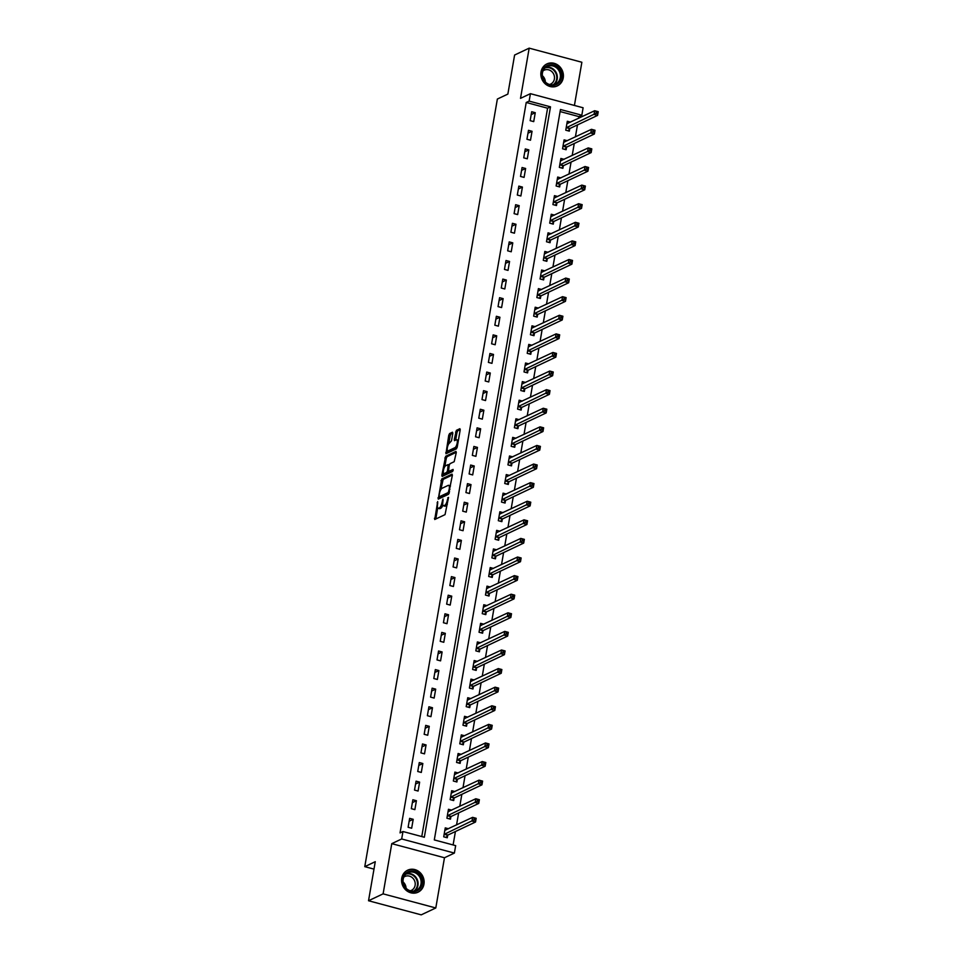 <?xml version="1.0" encoding="UTF-8"?>
<svg xmlns="http://www.w3.org/2000/svg" width="963" height="963" viewBox="0 0 963 963"><rect width="100%" height="100%" fill="white"/><g stroke="black" fill="none" stroke-linecap="round" stroke-linejoin="round"><path stroke-width="1.44" d="M437.671 501.591L434.734 519.502L445.038 514.639L448.541 497.39L447.386 499.785A4.899 1.601 -75 0 1 444.75 505.322L443.895 505.719A4.899 1.601 -75 0 1 443.437 505.78A4.899 1.601 -75 0 1 442.872 501.916L442.992 499.075L442.065 502.289A4.899 1.601 -75 0 1 439.429 507.838L438.574 508.235A4.899 1.601 -75 0 1 438.117 508.295A4.899 1.601 -75 0 1 437.551 504.431L437.671 501.591M541.013 71.936A12.17 11.087 64.7 0 0 545.419 84.01A12.17 11.087 64.7 0 0 557.324 85.912A12.17 11.087 64.7 0 0 563.235 77.883A12.17 11.087 64.7 0 0 558.817 65.809A12.17 11.087 64.7 0 0 546.924 63.907A12.17 11.087 64.7 0 0 541.013 71.936M401.74 878.22A12.17 11.087 64.7 0 0 406.157 890.306A12.17 11.087 64.7 0 0 418.05 892.195A12.17 11.087 64.7 0 0 423.961 884.166A12.17 11.087 64.7 0 0 419.555 872.093A12.17 11.087 64.7 0 0 407.65 870.191A12.17 11.087 64.7 0 0 401.74 878.22M452.791 433.398L452.466 432.206L449.577 433.579L448.746 435.3L445.953 453.742L456.402 448.854L457.22 447.121L460.194 429.895L459.881 428.704L456.39 430.353L454.283 439.465L454.464 440.669L456.342 439.826A4.093 1.336 -75 0 1 456.727 439.778A4.093 1.336 -75 0 1 457.088 443.546A4.093 1.336 -75 0 1 454.993 447.639L448.204 450.853A4.093 1.336 -75 0 1 447.819 450.901A4.093 1.336 -75 0 1 447.458 447.133A4.093 1.336 -75 0 1 449.552 443.04L451.515 440.777L452.791 433.398M529.132 101.115L530.42 93.676L583.109 107.772L581.833 115.211L560.466 109.493L434.301 839.917L455.668 845.634L454.38 853.074L401.679 838.966L402.967 831.526L424.334 837.244L550.499 106.833L529.132 101.115L526.219 102.487L400.054 832.899L402.967 831.526M368.528 900.742L383.105 893.857L435.794 907.965L421.216 914.85L368.528 900.742L375.269 861.692L364.772 866.652L497.365 99.045L507.862 94.085L514.603 55.035L529.181 48.15L520.501 98.358L530.42 93.676M435.794 907.965L444.473 857.756L391.772 843.648L383.105 893.857M391.772 843.648L401.679 838.966M441.728 478.984L438.249 499.135L448.553 494.272L452.357 475.313L452.032 474.121L441.728 478.984L443.161 479.369L440.873 489.565M441.848 475.241L445.652 456.281L455.956 451.406L456.269 452.598L454.175 461.71L449.998 463.685L449.179 465.406L448.505 471.509L453.104 469.426L452.646 471.485L442.173 476.432L441.848 475.241L443.281 475.626L443.654 473.411M574.417 105.448L581.869 62.258L529.181 48.15M421.77 836.558L547.586 108.205L526.219 102.487M411.658 828.228L413.211 819.308L409.648 818.357L408.107 827.277L411.658 828.228M414.872 809.63L416.413 800.71L412.862 799.759L411.321 808.679L414.872 809.63M418.086 791.044L419.627 782.112L416.064 781.162L414.523 790.081L418.086 791.044M421.3 772.446L422.841 763.515L419.278 762.564L417.737 771.495L421.3 772.446M424.514 753.848L426.055 744.929L422.492 743.966L420.951 752.897L424.514 753.848M427.728 735.25L429.269 726.331L425.706 725.38L424.165 734.3L427.728 735.25M430.93 716.665L432.483 707.733L428.92 706.782L427.379 715.702L430.93 716.665M434.144 698.067L435.685 689.135L432.134 688.184L430.581 697.116L434.144 698.067M437.358 679.469L438.899 670.549L435.336 669.586L433.795 678.518L437.358 679.469M440.573 660.871L442.113 651.951L438.55 651L437.009 659.92L440.573 660.871M443.787 642.285L445.327 633.353L441.764 632.402L440.223 641.322L443.787 642.285M447.001 623.687L448.541 614.755L444.978 613.804L443.437 622.736L447.001 623.687M450.203 605.089L451.743 596.157L448.192 595.206L446.651 604.138L450.203 605.089M453.417 586.491L454.957 577.571L451.406 576.62L449.853 585.54L453.417 586.491M456.631 567.893L458.171 558.973L454.608 558.022L453.067 566.942L456.631 567.893M459.845 549.307L461.385 540.375L457.822 539.424L456.281 548.356L459.845 549.307M463.059 530.709L464.599 521.777L461.036 520.827L459.495 529.758L463.059 530.709M466.273 512.111L467.813 503.192L464.25 502.229L462.709 511.16L466.273 512.111M469.475 493.513L471.015 484.594L467.464 483.643L465.923 492.562L469.475 493.513M472.689 474.928L474.229 465.996L470.666 465.045L469.125 473.965L472.689 474.928M475.903 456.33L477.443 447.398L473.88 446.447L472.339 455.379L475.903 456.33M479.117 437.732L480.657 428.812L477.094 427.849L475.553 436.781L479.117 437.732M482.331 419.134L483.871 410.214L480.308 409.263L478.767 418.183L482.331 419.134M485.545 400.548L487.085 391.616L483.522 390.665L481.982 399.585L485.545 400.548M488.747 381.95L490.287 373.018L486.736 372.067L485.196 380.999L488.747 381.95M491.961 363.352L493.501 354.432L489.938 353.469L488.397 362.401L491.961 363.352M495.175 344.754L496.715 335.834L493.152 334.883L491.612 343.803L495.175 344.754M498.389 326.156L499.929 317.236L496.366 316.285L494.826 325.205L498.389 326.156M501.603 307.57L503.143 298.638L499.58 297.687L498.04 306.619L501.603 307.57M504.805 288.972L506.357 280.04L502.794 279.089L501.254 288.021L504.805 288.972M508.019 270.374L509.559 261.454L506.008 260.504L504.468 269.423L508.019 270.374M511.233 251.776L512.773 242.857L509.21 241.906L507.67 250.825L511.233 251.776M514.447 233.19L515.987 224.259L512.424 223.308L510.884 232.227L514.447 233.19M517.661 214.593L519.201 205.661L515.638 204.71L514.098 213.642L517.661 214.593M520.875 195.995L522.415 187.075L518.852 186.112L517.312 195.044L520.875 195.995M524.077 177.397L525.629 168.477L522.066 167.526L520.526 176.446L524.077 177.397M527.291 158.811L528.831 149.879L525.28 148.928L523.728 157.848L527.291 158.811M530.505 140.213L532.045 131.281L528.482 130.33L526.942 139.262L530.505 140.213M533.719 121.615L535.259 112.695L531.696 111.732L530.156 120.664L533.719 121.615M453.104 844.948L455.427 831.514M456.558 824.93L458.641 812.916M459.772 806.332L461.855 794.319M462.986 787.734L465.057 775.733M466.2 769.136L468.271 757.135M469.414 750.55L471.485 738.537M472.628 731.952L474.699 719.939M475.83 713.354L477.913 701.353M479.044 694.756L481.115 682.755M482.258 676.17L484.329 664.157M485.472 657.573L487.543 645.559M488.686 638.975L490.757 626.973M491.888 620.377L493.971 608.375M495.102 601.779L497.185 589.777M498.316 583.193L500.387 571.179M501.53 564.595L503.601 552.593M504.744 545.997L506.815 533.996M507.958 527.399L510.029 515.398M511.16 508.813L513.243 496.8M514.374 490.215L516.457 478.202M517.588 471.617L519.659 459.616M520.802 453.019L522.873 441.018M524.016 434.433L526.087 422.42M527.23 415.835L529.301 403.822M530.432 397.238L532.515 385.236M533.646 378.64L535.729 366.638M536.86 360.042L538.931 348.04M540.074 341.456L542.145 329.442M543.288 322.858L545.359 310.856M546.503 304.26L548.573 292.258M549.704 285.662L551.787 273.661M552.918 267.076L554.989 255.063M556.133 248.478L558.203 236.477M559.347 229.88L561.417 217.879M562.561 211.282L564.631 199.281M565.775 192.696L567.845 180.683M568.977 174.098L571.059 162.085M572.191 155.5L574.261 143.499M575.405 136.902L577.475 124.901M578.619 118.317L578.907 116.595L560.105 111.564M448.481 828.746L445.255 827.879L443.702 836.811L447.265 837.762L447.687 835.342M451.695 810.148L448.457 809.281L446.916 818.213L450.479 819.164L450.901 816.744M454.897 791.562L451.671 790.695L450.13 799.615L453.693 800.566L454.115 798.146M458.111 772.964L454.885 772.097L453.344 781.017L456.907 781.98L457.317 779.561M461.325 754.366L458.099 753.499L456.558 762.431L460.121 763.382L460.531 760.963M464.539 735.768L461.313 734.901L459.772 743.833L463.323 744.784L463.745 742.365M467.753 717.17L464.527 716.316L462.974 725.235L466.537 726.186L466.959 723.767M470.967 698.584L467.729 697.718L466.188 706.637L469.751 707.6L470.173 705.169M474.169 679.986L470.943 679.12L469.402 688.051L472.965 689.002L473.387 686.583M477.383 661.388L474.157 660.522L472.616 669.454L476.179 670.404L476.589 667.985M480.597 642.79L477.371 641.936L475.83 650.856L479.393 651.807L479.803 649.387M483.811 624.205L480.585 623.338L479.044 632.258L482.595 633.209L483.017 630.789M487.025 605.607L483.787 604.74L482.246 613.672L485.809 614.623L486.231 612.203M490.239 587.009L487.001 586.142L485.46 595.074L489.023 596.025L489.445 593.605M493.441 568.411L490.215 567.556L488.674 576.476L492.237 577.427L492.659 575.007M496.655 549.825L493.429 548.958L491.888 557.878L495.451 558.829L495.861 556.409M499.869 531.227L496.643 530.36L495.102 539.28L498.665 540.243L499.075 537.823M503.083 512.629L499.857 511.762L498.316 520.694L501.867 521.645L502.289 519.226M506.297 494.031L503.059 493.164L501.518 502.096L505.081 503.047L505.503 500.628M509.511 475.433L506.273 474.578L504.732 483.498L508.295 484.449L508.717 482.03M512.713 456.847L509.487 455.981L507.946 464.9L511.509 465.863L511.931 463.444M515.927 438.249L512.701 437.383L511.16 446.314L514.724 447.265L515.133 444.846M519.141 419.651L515.915 418.785L514.374 427.716L517.925 428.667L518.347 426.248M522.355 401.053L519.129 400.199L517.588 409.119L521.139 410.069L521.561 407.65M525.569 382.467L522.331 381.601L520.79 390.521L524.354 391.484L524.775 389.052M528.783 363.87L525.545 363.003L524.004 371.935L527.568 372.886L527.989 370.466M531.985 345.272L528.759 344.405L527.218 353.337L530.782 354.288L531.191 351.868M535.199 326.674L531.973 325.819L530.432 334.739L533.996 335.69L534.405 333.27M538.413 308.088L535.187 307.221L533.646 316.141L537.198 317.092L537.619 314.672M541.627 289.49L538.401 288.623L536.848 297.555L540.412 298.506L540.833 296.086M544.841 270.892L541.603 270.025L540.062 278.957L543.626 279.908L544.047 277.488M548.043 252.294L544.817 251.427L543.276 260.359L546.84 261.31L547.261 258.891M551.257 233.708L548.031 232.841L546.49 241.761L550.054 242.712L550.463 240.293M554.471 215.11L551.245 214.243L549.704 223.163L553.268 224.126L553.677 221.707M557.685 196.512L554.459 195.645L552.918 204.577L556.47 205.528L556.891 203.109M560.899 177.914L557.673 177.048L556.12 185.979L559.684 186.93L560.105 184.511M564.113 159.316L560.875 158.462L559.334 167.381L562.898 168.332L563.319 165.913M567.315 140.73L564.089 139.864L562.548 148.784L566.112 149.747L566.533 147.327M570.529 122.132L567.303 121.266L565.763 130.198L569.326 131.149L569.735 128.729M364.772 866.652L373.981 869.12M578.907 116.595L581.833 115.211M444.473 857.756L454.38 853.074M547.586 108.205L550.499 106.833M413.211 819.308L409.155 821.222M416.413 800.71L412.357 802.624M419.627 782.112L415.571 784.026M422.841 763.515L418.785 765.441M426.055 744.929L421.999 746.843M429.269 726.331L425.213 728.245M432.483 707.733L428.427 709.647M435.685 689.135L431.629 691.061M438.899 670.549L434.843 672.463M442.113 651.951L438.057 653.865M445.327 633.353L441.271 635.267M448.541 614.755L444.485 616.681M451.743 596.157L447.699 598.083M454.957 577.571L450.901 579.485M458.171 558.973L454.115 560.887M461.385 540.375L457.329 542.289M464.599 521.777L460.543 523.703M467.813 503.192L463.757 505.106M471.015 484.594L466.959 486.508M474.229 465.996L470.173 467.91M477.443 447.398L473.387 449.324M480.657 428.812L476.601 430.726M483.871 410.214L479.815 412.128M487.085 391.616L483.029 393.53M490.287 373.018L486.231 374.944M493.501 354.432L489.445 356.346M496.715 335.834L492.659 337.748M499.929 317.236L495.873 319.15M503.143 298.638L499.087 300.552M506.357 280.04L502.301 281.966M509.559 261.454L505.503 263.368M512.773 242.857L508.717 244.771M515.987 224.259L511.931 226.173M519.201 205.661L515.145 207.587M522.415 187.075L518.359 188.989M525.629 168.477L521.573 170.391M528.831 149.879L524.775 151.793M532.045 131.281L527.989 133.207M535.259 112.695L531.203 114.609M438.117 508.295L439.537 508.681A4.899 1.601 -75 0 0 439.995 508.62L438.574 508.235M442.86 505.069A4.899 1.601 -75 0 1 440.849 508.211L439.995 508.62M443.437 505.78L444.858 506.165A4.899 1.601 -75 0 0 445.315 506.105L443.895 505.719M447.326 504.443A4.899 1.601 -75 0 1 446.17 505.695L445.315 506.105M437.696 507.946L435.794 519.009M452.393 475L443.161 479.369M439.597 496.932L439.309 498.629M439.008 495.957L439.236 496.8L448.276 492.526L449.215 489.192A4.899 1.601 -75 0 0 448.65 485.328A4.899 1.601 -75 0 0 448.192 485.388L442.017 488.301A4.899 1.601 -75 0 0 439.381 493.85L439.008 495.957M440.476 497.125L439.236 496.8M449.24 493.128L440.657 497.173M450.491 486.062A4.899 1.601 -75 0 0 450.082 485.701L448.65 485.328M444.846 466.561L446.254 458.388L444.834 458.015M456.318 452.297L447.073 456.667L446.254 458.388M449.817 471.81L453.2 470.401M445.664 465.731A4.093 1.336 -75 0 0 443.558 469.824A4.093 1.336 -75 0 0 443.931 473.591A4.093 1.336 -75 0 0 444.316 473.543L446.7 472.412L447.53 470.678L448.192 464.575L445.664 465.731M443.931 473.591L445.351 473.977A4.093 1.336 -75 0 0 445.737 473.928L444.316 473.543M448.83 471.593L445.737 473.928M447.819 450.901L449.252 451.286A4.093 1.336 -75 0 0 449.637 451.226L448.204 450.853M457.196 447.253A4.093 1.336 -75 0 1 456.414 448.024L449.637 451.226M458.4 440.32A4.093 1.336 -75 0 0 458.147 440.163L456.727 439.778M460.242 429.594L457.81 430.738L456.98 432.471L455.668 440.151M447.578 450.744L447.157 453.224M452.827 433.097L450.997 433.952L450.178 435.685L448.77 443.823M444.918 829.781L445.797 830.01M474.241 818.381L473.989 819.874L475.409 820.247L475.674 818.767L472.616 817.346L476.167 818.297L475.529 822.017L471.966 821.066L472.616 817.346L444.834 830.299M446.05 837.437L448.012 835.017L475.529 822.017L475.409 820.247M444.124 834.391L473.989 819.874M448.132 811.183L449.011 811.424M477.455 799.784L477.203 801.276L478.623 801.661L478.876 800.169L475.818 798.748L479.381 799.699L478.743 803.419L475.18 802.468L475.818 798.748L448.048 811.701M449.252 818.839L451.226 816.419L478.743 803.419L478.623 801.661M447.338 815.793L477.203 801.276M451.346 792.585L452.225 792.826M480.669 781.198L480.417 782.678L481.837 783.063L482.09 781.571L479.032 780.15L482.595 781.101L481.957 784.821L478.394 783.87L479.032 780.15L451.25 793.115M452.466 800.241L454.428 797.833L481.957 784.821L481.837 783.063M450.552 797.195L480.417 782.678M454.56 773.999L455.427 774.228M483.883 762.6L483.619 764.092L485.051 764.466L485.304 762.985L482.246 761.552L485.809 762.503L485.159 766.223L481.608 765.272L482.246 761.552L454.464 774.517M455.68 781.643L457.642 779.236L485.159 766.223L485.051 764.466M453.766 778.598L483.619 764.092M457.774 755.401L458.641 755.63M487.097 744.002L486.833 745.494L488.265 745.868L488.518 744.387L485.46 742.955L489.023 743.918L488.373 747.637L484.822 746.674L485.46 742.955L457.678 755.919M458.894 763.057L460.856 760.638L488.373 747.637L488.265 745.868M456.98 760.012L486.833 745.494M418.7 874.007A10.533 9.594 -115.3 0 1 419.844 888.668A10.533 9.594 -115.3 0 1 406.073 888.825A10.533 9.594 -115.3 0 1 404.929 874.163A10.533 9.594 -115.3 0 1 418.7 874.007M406.254 888.416A9.75 8.884 64.7 0 0 416.257 890.378A9.75 8.884 64.7 0 0 417.93 874.693A9.75 8.884 64.7 0 0 407.927 872.743A9.75 8.884 64.7 0 0 406.254 888.416M403.112 882.012A7.68 6.994 -115.3 0 1 403.521 882.373A7.68 6.994 -115.3 0 1 406.049 888.211M403.798 877.112A7.68 6.994 -115.3 0 1 404.833 876.499A7.68 6.994 -115.3 0 1 412.718 878.039A7.68 6.994 -115.3 0 1 411.394 890.378A7.68 6.994 -115.3 0 1 410.262 890.787M416.377 892.821A12.086 11.014 64.7 0 0 417.557 892.352A12.086 11.014 64.7 0 0 419.627 872.911A12.086 11.014 64.7 0 0 407.217 870.492A12.086 11.014 64.7 0 0 406.109 871.094M542.037 72.562A10.533 9.594 -115.3 0 1 553.388 65.087A10.533 9.594 -115.3 0 1 561.273 77.702A10.533 9.594 -115.3 0 1 549.921 85.177A10.533 9.594 -115.3 0 1 542.037 72.562M560.261 77.654A9.75 8.884 64.7 0 0 556.734 67.976A9.75 8.884 64.7 0 0 547.201 66.459A9.75 8.884 64.7 0 0 542.458 72.887A9.75 8.884 64.7 0 0 545.997 82.565A9.75 8.884 64.7 0 0 555.531 84.082A9.75 8.884 64.7 0 0 560.261 77.654M542.386 75.716A7.68 6.994 -115.3 0 1 545.311 81.927M543.06 70.829A7.68 6.994 -115.3 0 1 544.107 70.215A7.68 6.994 -115.3 0 1 551.606 71.406A7.68 6.994 -115.3 0 1 554.387 79.026A7.68 6.994 -115.3 0 1 550.667 84.094A7.68 6.994 -115.3 0 1 549.536 84.503M555.651 86.538A12.086 11.014 64.7 0 0 556.819 86.068A12.086 11.014 64.7 0 0 562.693 78.087A12.086 11.014 64.7 0 0 558.311 66.086A12.086 11.014 64.7 0 0 546.49 64.196A12.086 11.014 64.7 0 0 545.383 64.81M460.976 736.803L461.855 737.044M490.299 725.404L490.047 726.896L491.467 727.282L491.732 725.789L488.674 724.369L492.225 725.32L491.587 729.039L488.024 728.088L488.674 724.369L460.892 737.321M462.108 744.459L464.07 742.04L491.587 729.039L491.467 727.282M460.182 741.414L490.047 726.896M464.19 718.205L465.069 718.446M493.513 706.818L493.261 708.299L494.681 708.684L494.946 707.191L491.888 705.771L495.439 706.722L494.801 710.441L491.238 709.49L491.888 705.771L464.106 718.735M465.31 725.861L467.284 723.454L494.801 710.441L494.681 708.684M463.396 722.816L493.261 708.299M467.404 699.62L468.283 699.848M496.727 688.22L496.475 689.701L497.895 690.086L498.148 688.605L495.09 687.173L498.653 688.124L498.015 691.843L494.452 690.892L495.09 687.173L467.32 700.137M468.524 707.263L470.498 704.856L498.015 691.843L497.895 690.086M466.61 704.218L496.475 689.701M470.618 681.022L471.497 681.25M499.941 669.622L499.689 671.115L501.109 671.488L501.362 670.007L498.304 668.575L501.867 669.538L501.229 673.257L497.666 672.294L498.304 668.575L470.522 681.539M471.738 688.677L473.7 686.258L501.229 673.257L501.109 671.488M469.824 685.632L499.689 671.115M473.832 662.424L474.699 662.664M503.155 651.024L502.891 652.517L504.323 652.902L504.576 651.409L501.518 649.989L505.081 650.94L504.431 654.659L500.88 653.708L501.518 649.989L473.736 662.941M474.952 670.079L476.914 667.66L504.431 654.659L504.323 652.902M473.038 667.034L502.891 652.517M477.046 643.826L477.913 644.066M506.369 632.438L506.105 633.919L507.525 634.304L507.79 632.811L504.732 631.391L508.295 632.342L507.645 636.062L504.082 635.111L504.732 631.391L476.95 644.355M478.166 651.482L480.128 649.074L507.645 636.062L507.525 634.304M476.24 648.436L506.105 633.919M480.248 625.24L481.127 625.469M509.571 613.84L509.319 615.321L510.739 615.706L511.004 614.213L507.946 612.793L511.497 613.744L510.859 617.464L507.296 616.513L507.946 612.793L480.164 625.757M481.38 632.884L483.342 630.476L510.859 617.464L510.739 615.706M479.454 629.838L509.319 615.321M483.462 606.642L484.341 606.871M512.785 595.242L512.533 596.735L513.953 597.108L514.206 595.628L511.148 594.195L514.711 595.158L514.073 598.866L510.51 597.915L511.148 594.195L483.378 607.159M484.582 614.286L486.556 611.878L514.073 598.866L513.953 597.108M482.668 611.24L512.533 596.735M486.676 588.044L487.555 588.273M515.999 576.644L515.747 578.137L517.167 578.522L517.42 577.03L514.362 575.609L517.925 576.56L517.287 580.28L513.724 579.329L514.362 575.609L486.592 588.562M487.796 595.7L489.77 593.28L517.287 580.28L517.167 578.522M485.882 592.654L515.747 578.137M489.89 569.446L490.757 569.687M519.213 558.059L518.949 559.539L520.381 559.924L520.634 558.432L517.576 557.011L521.139 557.962L520.501 561.682L516.938 560.731L517.576 557.011L489.794 569.976M491.01 577.102L492.972 574.682L520.501 561.682L520.381 559.924M489.096 574.056L518.949 559.539M493.104 550.848L493.971 551.089M522.428 539.461L522.163 540.941L523.595 541.326L523.848 539.834L520.79 538.413L524.354 539.364L523.703 543.084L520.152 542.133L520.79 538.413L493.008 551.378M494.224 558.504L496.186 556.096L523.703 543.084L523.595 541.326M492.31 555.458L522.163 540.941M496.318 532.262L497.185 532.491M525.629 520.863L525.377 522.355L526.797 522.728L527.062 521.248L524.004 519.815L527.568 520.766L526.917 524.486L523.354 523.535L524.004 519.815L496.222 532.78M497.438 539.906L499.4 537.498L526.917 524.486L526.797 522.728M495.512 536.86L525.377 522.355M499.52 513.664L500.399 513.893M528.843 502.265L528.591 503.757L530.011 504.131L530.276 502.65L527.218 501.229L530.769 502.18L530.131 505.9L526.568 504.937L527.218 501.229L499.436 514.182M500.652 521.32L502.614 518.901L530.131 505.9L530.011 504.131M498.726 518.275L528.591 503.757M502.734 495.066L503.613 495.307M532.058 483.667L531.805 485.159L533.225 485.545L533.478 484.052L530.42 482.632L533.984 483.582L533.346 487.302L529.782 486.351L530.42 482.632L502.65 495.584M503.854 502.722L505.828 500.303L533.346 487.302L533.225 485.545M501.94 499.677L531.805 485.159M505.948 476.468L506.827 476.709M535.272 465.081L535.019 466.561L536.439 466.947L536.692 465.454L533.634 464.034L537.198 464.985L536.56 468.704L532.996 467.753L533.634 464.034L505.864 476.998M507.068 484.124L509.042 481.717L536.56 468.704L536.439 466.947M505.154 481.079L535.019 466.561M509.162 457.882L510.029 458.111M538.486 446.483L538.221 447.964L539.653 448.349L539.906 446.868L536.848 445.436L540.412 446.387L539.774 450.106L536.21 449.155L536.848 445.436L509.066 458.4M510.282 465.526L512.244 463.119L539.774 450.106L539.653 448.349M508.368 462.481L538.221 447.964M512.376 439.284L513.243 439.513M541.7 427.885L541.435 429.378L542.867 429.751L543.12 428.27L540.062 426.838L543.626 427.801L542.976 431.52L539.424 430.557L540.062 426.838L512.28 439.802M513.496 446.94L515.458 444.521L542.976 431.52L542.867 429.751M511.582 443.895L541.435 429.378M515.59 420.687L516.457 420.927M544.902 409.287L544.649 410.78L546.069 411.165L546.334 409.672L543.276 408.252L546.84 409.203L546.19 412.922L542.626 411.971L543.276 408.252L515.494 421.204M516.71 428.342L518.672 425.923L546.19 412.922L546.069 411.165M514.784 425.297L544.649 410.78M518.792 402.089L519.671 402.329M548.116 390.701L547.863 392.182L549.283 392.567L549.548 391.074L546.49 389.654L550.042 390.605L549.404 394.324L545.84 393.373L546.49 389.654L518.708 402.618M519.924 409.744L521.886 407.337L549.404 394.324L549.283 392.567M517.998 406.699L547.863 392.182M522.006 383.503L522.885 383.731M551.33 372.103L551.077 373.584L552.497 373.969L552.75 372.488L549.692 371.056L553.256 372.007L552.618 375.726L549.054 374.776L549.692 371.056L521.922 384.02M523.126 391.147L525.1 388.739L552.618 375.726L552.497 373.969M521.212 388.101L551.077 373.584M525.22 364.905L526.099 365.133M554.544 353.505L554.291 354.998L555.711 355.371L555.964 353.89L552.906 352.458L556.47 353.421L555.832 357.141L552.268 356.178L552.906 352.458L525.136 365.422M526.34 372.561L528.314 370.141L555.832 357.141L555.711 355.371M524.426 369.515L554.291 354.998M528.434 346.307L529.301 346.536M557.758 334.907L557.493 336.4L558.925 336.785L559.178 335.293L556.12 333.872L559.684 334.823L559.034 338.543L555.482 337.592L556.12 333.872L528.338 346.824M529.554 353.963L531.516 351.543L559.034 338.543L558.925 336.785M527.64 350.917L557.493 336.4M531.648 327.709L532.515 327.95M560.972 316.321L560.707 317.802L562.139 318.187L562.392 316.695L559.334 315.274L562.898 316.225L562.248 319.945L558.696 318.994L559.334 315.274L531.552 328.239M532.768 335.365L534.73 332.945L562.248 319.945L562.139 318.187M530.854 332.319L560.707 317.802M534.85 309.123L535.729 309.352M564.174 297.723L563.921 299.204L565.341 299.589L565.606 298.097L562.548 296.676L566.112 297.627L565.462 301.347L561.898 300.396L562.548 296.676L534.766 309.641M535.982 316.767L537.944 314.359L565.462 301.347L565.341 299.589M534.056 313.721L563.921 299.204M538.064 290.525L538.943 290.754M567.388 279.126L567.135 280.618L568.555 280.991L568.82 279.511L565.763 278.078L569.314 279.041L568.676 282.749L565.112 281.798L565.763 278.078L537.98 291.043M539.196 298.169L541.158 295.761L568.676 282.749L568.555 280.991M537.27 295.123L567.135 280.618M541.278 271.927L542.157 272.156M570.602 260.528L570.349 262.02L571.769 262.393L572.022 260.913L568.964 259.492L572.528 260.443L571.89 264.163L568.326 263.212L568.964 259.492L541.194 272.445M542.398 279.583L544.372 277.163L571.89 264.163L571.769 262.393M540.484 276.537L570.349 262.02M544.492 253.329L545.371 253.57M573.816 241.93L573.563 243.422L574.983 243.808L575.236 242.315L572.178 240.894L575.742 241.845L575.104 245.565L571.541 244.614L572.178 240.894L544.396 253.859M545.612 260.985L547.574 258.566L575.104 245.565L574.983 243.808M543.698 257.94L573.563 243.422M547.706 234.731L548.573 234.972M577.03 223.344L576.765 224.824L578.197 225.21L578.45 223.717L575.393 222.297L578.956 223.247L578.306 226.967L574.755 226.016L575.393 222.297L547.61 235.261M548.826 242.387L550.788 239.98L578.306 226.967L578.197 225.21M546.912 239.342L576.765 224.824M550.92 216.145L551.787 216.374M580.244 204.746L579.979 206.238L581.411 206.612L581.664 205.131L578.607 203.699L582.17 204.65L581.52 208.369L577.969 207.418L578.607 203.699L550.824 216.663M552.04 223.789L554.002 221.382L581.52 208.369L581.411 206.612M550.126 220.744L579.979 206.238M554.122 197.547L555.001 197.776M583.446 186.148L583.193 187.641L584.613 188.014L584.878 186.533L581.821 185.113L585.372 186.064L584.734 189.783L581.171 188.82L581.821 185.113L554.038 198.065M555.254 205.203L557.216 202.784L584.734 189.783L584.613 188.014M553.328 202.158L583.193 187.641M557.336 178.949L558.215 179.19M586.66 167.55L586.407 169.043L587.827 169.428L588.092 167.935L585.035 166.515L588.586 167.466L587.948 171.185L584.385 170.234L585.035 166.515L557.252 179.467M558.456 186.605L560.43 184.186L587.948 171.185L587.827 169.428M556.542 183.56L586.407 169.043M560.55 160.352L561.429 160.592M589.874 148.964L589.621 150.445L591.041 150.83L591.294 149.337L588.237 147.917L591.8 148.868L591.162 152.587L587.599 151.636L588.237 147.917L560.466 160.881M561.67 168.007L563.644 165.6L591.162 152.587L591.041 150.83M559.756 164.962L589.621 150.445M563.764 141.766L564.643 141.994M593.088 130.366L592.835 131.847L594.255 132.232L594.508 130.751L591.451 129.319L595.014 130.27L594.376 133.989L590.813 133.038L591.451 129.319L563.668 142.283M564.884 149.409L566.846 147.002L594.376 133.989L594.255 132.232M562.97 146.364L592.835 131.847M566.978 123.168L567.845 123.396M596.302 111.768L596.037 113.261L597.469 113.634L597.722 112.153L594.665 110.721L598.228 111.684L597.578 115.404L594.027 114.441L594.665 110.721L566.882 123.685M568.098 130.824L570.06 128.404L597.578 115.404L597.469 113.634M566.184 127.778L596.037 113.261M437.792 502.987L437.094 502.806M448.445 497.955L447.735 497.775M443.112 500.471L442.414 500.291M440.849 508.211L439.429 507.838M442.787 502.481L442.065 502.289M446.17 505.695L444.75 505.322M448.096 499.966L447.386 499.785M435.842 518.696L434.409 518.323M439.357 498.328L437.936 497.943M442.33 481.103L440.91 480.718M449.324 492.803L448.276 492.526M449.552 491.503L448.854 491.311M449.926 489.385L449.215 489.192M447.073 456.667L445.652 456.281M450.07 471.87L448.65 471.497M448.132 472.797L446.7 472.412M448.276 470.883L447.53 470.678M449.071 465.984L448.373 465.791M449.288 464.924L448.313 464.672M456.414 448.024L454.993 447.639M455.716 439.838L454.283 439.465M456.98 432.471L455.559 432.086M457.81 430.738L456.39 430.353M447.193 452.911L445.773 452.538M450.178 435.685L448.746 435.3M450.997 433.952L449.577 433.579M447.771 835.234L444.208 834.271M448.012 835.017L444.449 834.066M450.985 816.636L447.422 815.685M451.226 816.419L447.663 815.468M454.199 798.038L450.636 797.087M454.428 797.833L450.877 796.87M457.413 779.44L453.85 778.489M457.642 779.236L454.091 778.285M460.627 760.854L457.064 759.891M460.856 760.638L457.293 759.687M406.482 873.622A9.75 8.884 -115.3 0 1 414.897 876.125A9.75 8.884 -115.3 0 1 414.668 890.931M413.801 891.088A9.437 8.583 64.7 0 0 414.415 876.486A9.437 8.583 64.7 0 0 405.808 874.187M545.756 67.338A9.75 8.884 -115.3 0 1 557.228 79.086A9.75 8.884 -115.3 0 1 553.942 84.648M553.075 84.804A9.437 8.583 64.7 0 0 556.65 79.147A9.437 8.583 64.7 0 0 545.082 67.904M463.829 742.256L460.278 741.305M464.07 742.04L460.507 741.089M467.043 723.658L463.48 722.707M467.284 723.454L463.721 722.491M470.257 705.06L466.694 704.109M470.498 704.856L466.935 703.905M473.471 686.475L469.908 685.512M473.7 686.258L470.149 685.307M476.685 667.877L473.122 666.926M476.914 667.66L473.363 666.709M479.887 649.279L476.336 648.328M480.128 649.074L476.565 648.111M483.101 630.681L479.55 629.73M483.342 630.476L479.779 629.525M486.315 612.083L482.752 611.132M486.556 611.878L482.993 610.927M489.529 593.497L485.966 592.546M489.77 593.28L486.207 592.329M492.743 574.899L489.18 573.948M492.972 574.682L489.421 573.731M495.957 556.301L492.394 555.35M496.186 556.096L492.623 555.145M499.159 537.703L495.608 536.752M499.4 537.498L495.837 536.547M502.373 519.117L498.81 518.154M502.614 518.901L499.051 517.95M505.587 500.519L502.024 499.568M505.828 500.303L502.265 499.352M508.801 481.921L505.238 480.97M509.042 481.717L505.479 480.754M512.015 463.323L508.452 462.372M512.244 463.119L508.693 462.168M515.229 444.737L511.666 443.774M515.458 444.521L511.895 443.57M518.431 426.14L514.88 425.189M518.672 425.923L515.109 424.972M521.645 407.542L518.082 406.591M521.886 407.337L518.323 406.374M524.859 388.944L521.296 387.993M525.1 388.739L521.537 387.788M528.073 370.358L524.51 369.395M528.314 370.141L524.751 369.19M531.287 351.76L527.724 350.809M531.516 351.543L527.965 350.592M534.501 333.162L530.938 332.211M534.73 332.945L531.167 331.994M537.703 314.564L534.152 313.613M537.944 314.359L534.381 313.408M540.917 295.966L537.354 295.015M541.158 295.761L537.595 294.81M544.131 277.38L540.568 276.429M544.372 277.163L540.809 276.212M547.345 258.782L543.782 257.831M547.574 258.566L544.023 257.615M550.559 240.184L546.996 239.233M550.788 239.98L547.237 239.017M553.773 221.586L550.21 220.635M554.002 221.382L550.439 220.431M556.975 203L553.424 202.037M557.216 202.784L553.653 201.833M560.189 184.402L556.626 183.452M560.43 184.186L556.867 183.235M563.403 165.805L559.84 164.854M563.644 165.6L560.081 164.637M566.617 147.207L563.054 146.256M566.846 147.002L563.295 146.051M569.831 128.621L566.268 127.658M570.06 128.404L566.497 127.453M440.56 497.185L439.128 496.812M449.926 471.894L448.505 471.509M449.3 464.876L448.192 464.575M407.217 870.492L406.555 870.805M417.557 892.352L416.883 892.665M556.819 86.068L556.157 86.381M546.49 64.196L545.828 64.521"/></g></svg>
